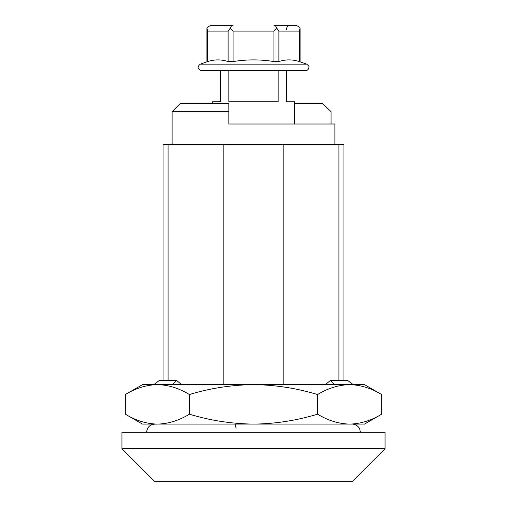 <?xml version="1.0" encoding="UTF-8"?>
<svg xmlns="http://www.w3.org/2000/svg" width="507" height="507" viewBox="0 0 507 507"><rect width="100%" height="100%" fill="white"/><g stroke="black" fill="none" stroke-linecap="round" stroke-linejoin="round"><path stroke-width="0.76" d="M228.834 111.679L228.834 103.453L180.327 103.453L172.107 111.679L228.834 111.679L228.834 124.012L334.893 124.012L334.893 144.565M331.065 124.012L331.065 111.679L322.389 103.453L294.605 103.453M121.953 432.319L385.047 432.319L385.047 448.765L121.953 448.765L121.953 432.319M146.618 432.319C147.106 427.325 149.844 424.587 154.838 424.099M163.064 380.523L163.064 144.565L343.936 144.565L343.936 380.523M223.821 384.636L223.821 144.565M283.179 384.636L283.179 144.565M338.929 380.523L338.929 144.565M168.071 380.523L168.071 144.565M121.953 448.765L154.838 481.65L352.162 481.65L385.047 448.765M228.106 61.569L228.106 31.104L230.21 28.227C230.875 26.383 231.838 25.426 233.087 25.35L212.68 25.35A6.648 5.754 180 0 0 206.926 28.227L207.693 31.104L207.693 61.569C206.672 61.886 206.672 61.886 207.693 61.569C214.499 59.338 221.299 59.338 228.106 61.569L233.087 61.569C246.77 59.338 260.376 59.338 273.913 61.569L278.894 61.569L276.689 61.81M230.21 28.227L233.087 31.104L233.087 61.569M273.913 61.569L273.913 31.104L276.79 28.227L278.894 31.104L299.307 31.104L300.074 28.227L300.074 61.81L306.798 64.18L308.674 65.859C309.042 64.966 309.726 70.467 305.708 70.568L201.292 70.568C197.426 69.041 197.065 66.905 200.202 64.18L306.798 64.18M278.894 31.104L278.894 61.569C285.701 59.338 292.501 59.338 299.307 61.569C300.328 61.886 300.328 61.886 299.307 61.569L299.307 31.104M273.913 25.35L294.32 25.35L273.913 25.35C275.162 25.426 276.125 26.383 276.79 28.227M212.68 25.35L233.087 25.35M217.427 25.35L216.502 25.35M294.32 25.35A6.648 5.754 180 0 1 300.074 28.227M220.615 70.568L220.615 101.812L212.395 101.812L212.395 103.453M278.166 70.568L278.166 101.812L228.834 101.812L228.834 70.568L286.385 70.568L286.385 101.812L294.605 101.812L294.605 124.012M181.702 384.636L176.664 380.523L159.242 380.523L153.836 384.636L157.379 384.636C146.453 384.902 135.775 388.204 125.337 394.547L125.337 414.187C135.8 420.537 146.479 423.839 157.379 424.099L142.505 424.099L125.337 414.187M325.298 384.636L330.336 380.523L347.758 380.523L353.164 384.636L142.505 384.636L125.337 394.547M381.663 394.547L364.495 384.636L349.621 384.636C338.695 384.902 328.016 388.204 317.578 394.547L317.578 414.187C328.042 420.537 338.72 423.839 349.621 424.099C360.547 423.833 371.225 420.525 381.663 414.187L381.663 394.547C371.2 388.197 360.521 384.895 349.621 384.636M381.663 414.187L364.495 424.099L253.5 424.099C231.528 423.808 210.164 420.506 189.422 414.187C178.984 420.525 168.305 423.833 157.379 424.099L253.5 424.099C275.206 423.852 296.563 420.544 317.578 414.187M317.578 394.547C296.563 388.185 275.206 384.883 253.5 384.636C231.528 384.927 210.164 388.229 189.422 394.547L189.422 414.187M189.422 394.547C178.958 388.197 168.28 384.895 157.379 384.636M172.253 384.636L176.664 380.523M330.336 380.523L334.747 384.636M153.906 424.15L157.379 424.099M236.085 428.212L235.083 424.099M273.913 31.104L233.087 31.104M228.106 31.104L207.693 31.104M360.382 432.319L359.78 429.233C359.831 428.466 356.998 424.131 352.162 424.099M172.107 111.679L172.107 144.565M206.926 28.227L206.926 61.81L200.202 64.18M286.385 29.463C286.632 26.966 288.001 25.591 290.498 25.35"/></g></svg>
